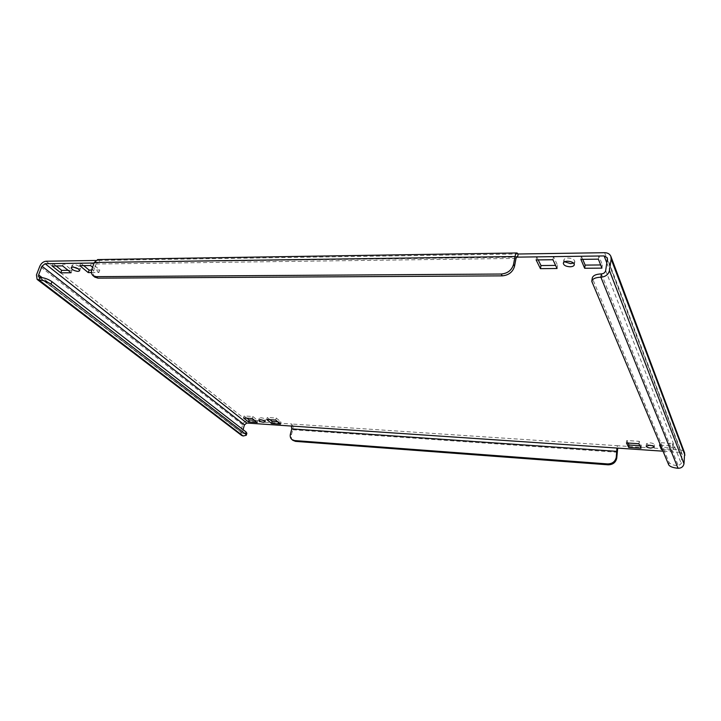 <?xml version="1.0" encoding="UTF-8"?>
<svg xmlns="http://www.w3.org/2000/svg" width="721" height="721" viewBox="0 0 721 721"><rect width="100%" height="100%" fill="white"/><g stroke="black" fill="none" stroke-linecap="round" stroke-linejoin="round"><path stroke-width="0.54" stroke-dasharray="3.6 2.7" d="M564.633 261.768L563.849 260.038C564.201 258.803 565.615 258.136 568.094 258.028C572.285 258.298 574.529 259.497 574.835 261.615L573.519 263.048M73.425 267.094L72.109 265.184L73.659 264.562C77.688 265.112 79.986 266.355 80.563 268.302L78.337 268.897M648.621 445.227L646.494 443.703L649.864 442.811C652.712 443.127 654.262 443.775 654.524 444.776L652.09 445.686M264.03 420.253C261.263 419.847 259.695 419.144 259.317 418.135L260.948 417.729C263.715 418.126 265.292 418.838 265.67 419.838L264.03 420.253M246.861 433.267L242.959 433.718L242.463 431.861L243.085 429.671M241.58 435.403L240.652 431.735L242.617 424.777C243.518 422.389 245.095 421.145 247.357 421.055L46.054 261.227M606.812 262.913L679.795 452.319L682.084 453.888L681.273 463.558L678.299 465.829C673.324 465.306 670.251 464.189 669.061 462.476L592.274 278.045M91.459 272.574L98.894 272.502L92.585 267.239M662.32 449.652L674.162 450.445L672.36 445.92L660.418 445.136M679.795 452.319L662.969 451.184M94.118 263.021L98.813 262.958L99.732 260.407L518.165 254.008M56.157 265.968L53.111 263.544L63.511 263.39L72.028 270.276L68.089 270.321M83.726 265.616L80.743 263.156L91.468 263.003L99.804 269.996L91.63 270.078M582.739 259.353L581.405 256.18L598.854 255.937L602.395 264.931L600.656 264.949M538.217 259.911L536.694 256.802L553.485 256.568L557.576 265.382L555.594 265.409M628.018 443.027L626.783 440.513L639.239 441.315L641.33 445.821L639.86 445.722M246.879 418.18L244.095 415.963L252.846 416.522L257.776 420.514L254.468 420.289M269.987 419.694L267.284 417.45L276.233 418.027L281.028 422.046L277.81 421.83M674.441 448.002L661.752 447.173L659.841 442.631L672.648 443.451L674.441 448.002L674.162 450.445M291.311 426.048L291.852 424.02L247.357 421.055M95.578 260.47L99.732 260.407L97.668 259.578M604.613 252.692L680.074 449.877L617.23 445.695L616.915 448.065M292.834 440.306C291.356 438.936 290.878 437.106 291.41 434.817L292.744 429.743C293.276 427.183 292.978 425.273 291.852 424.02L617.23 445.695L617.708 448.12M516.011 258.397L96.1 264.012L97.786 262.543L516.398 257.145M94.775 277.089C93.144 275.539 92.811 273.322 93.775 270.429L91.973 268.933M96.1 264.012L93.775 270.429M680.074 449.877C682.291 450.111 683.814 451.166 684.653 453.04M661.644 448.047L661.752 447.173M672.36 445.92L672.648 443.451M659.544 445.082L659.841 442.631M266.725 419.478L267.284 417.45M275.683 420.064L276.233 418.027M280.487 424.074L281.028 422.046M243.527 417.964L244.095 415.963M252.278 418.531L252.846 416.522M257.217 422.515L257.776 420.514M641.023 448.228L641.33 445.821M638.932 443.739L639.239 441.315M626.468 442.928L626.783 440.513M557.045 268.509L557.576 265.382M552.935 259.722L553.485 256.568M536.136 259.939L536.694 256.802M601.918 268.122L602.395 264.931M598.358 259.154L598.854 255.937M580.892 259.371L581.405 256.18M98.894 272.502L99.804 269.996M90.549 265.535L91.468 263.003M79.815 265.67L80.743 263.156M71.109 272.745L72.028 270.276M62.574 265.887L63.511 263.39M52.173 266.013L53.111 263.544M240.652 431.735L36.456 274.944M242.617 424.777L39.817 266.238M242.463 431.861L42.115 277.612M605.658 270.591L681.273 463.558M682.219 454.951L607.379 259.127M617.546 452.274L292.744 429.743M291.41 434.817L290.428 433.997M601.386 273.908L678.299 465.829L678.019 468.299M669.061 462.476L668.773 464.946M591.986 282.857L592.491 279.595M39.844 277.423L243.716 433.997L243.148 435.998M563.317 263.192L563.849 260.038M71.181 267.68L72.109 265.184M646.187 446.128L646.494 443.703M258.758 420.154L259.317 418.135M516.975 256.622L97.786 262.543M682.084 453.888L607.253 257.812M38.961 277.152L242.959 433.718M265.112 421.857L265.67 419.838M654.226 447.2L654.524 444.776M79.643 270.79L80.563 268.302M574.322 264.778L574.835 261.615"/><path stroke-width="1.08" d="M573.519 263.048L570.572 263.634L564.633 261.768M567.562 261.2C565.084 261.299 563.669 261.966 563.317 263.192C563.624 265.301 565.868 266.5 570.05 266.779C572.537 266.68 573.961 266.013 574.322 264.778C574.006 262.669 571.753 261.48 567.562 261.2M78.337 268.897L73.425 267.094M72.731 267.058L71.181 267.68C71.767 269.618 74.065 270.862 78.084 271.411L79.643 270.79C79.067 268.861 76.759 267.617 72.731 267.058M652.09 445.686L648.621 445.227M649.567 445.245L646.187 446.128C646.449 447.119 647.999 447.768 650.838 448.083L654.226 447.2C653.965 446.218 652.406 445.56 649.567 445.245M260.389 419.748L258.758 420.154C259.136 421.154 260.714 421.857 263.48 422.263L265.112 421.857C264.733 420.857 263.156 420.154 260.389 419.748M243.085 429.671L244.428 424.903L246.798 423.038L45.108 263.706L94.118 263.021M95.578 260.47L46.054 261.227C43.314 261.561 41.232 263.237 39.817 266.238L36.456 274.944L37.132 279.406L38.88 279.928C43.197 280.172 47.235 281.596 51.002 284.182L245.473 433.979L246.041 431.96L246.861 433.267L246.303 435.277L245.473 433.979M45.108 263.706L41.98 266.211L38.628 274.926L38.961 277.152L39.844 277.423C44.161 277.657 48.19 279.081 51.948 281.677L246.041 431.96M601.386 273.908L600.89 277.206C595.528 277.405 592.491 278.775 591.77 281.316L592.274 278.045C593.004 275.494 596.033 274.115 601.386 273.908C603.702 273.692 605.126 272.592 605.658 270.591L607.379 259.127L607.235 257.748L604.126 255.928L606.812 262.913M610.903 256.469L684.653 453.04L683.986 463.747C683.328 466.721 681.336 468.244 678.019 468.299L600.89 277.206C605.532 276.783 608.38 274.566 609.443 270.564L611.147 259.082L610.858 256.352C609.777 253.972 607.695 252.756 604.613 252.692L518.165 254.008L517.57 257.136L604.126 255.928M71.109 272.745L62.574 265.887L52.173 266.013L60.762 272.835L71.109 272.745M92.585 267.239L90.549 265.535L79.815 265.67L88.241 272.601L91.459 272.574M601.918 268.122L598.358 259.154L580.892 259.371L584.659 268.266L601.918 268.122M557.045 268.509L552.935 259.722L536.136 259.939L540.435 268.654L557.045 268.509M641.023 448.228L638.932 443.739L626.468 442.928L628.676 447.399L641.023 448.228M243.527 417.964L248.52 421.929L257.217 422.515L252.278 418.531L243.527 417.964M266.725 419.478L271.583 423.47L280.487 424.074L275.683 420.064L266.725 419.478M660.418 445.136L659.544 445.082L661.463 449.598L662.32 449.652M294.529 440.558L295.511 441.369L608.127 464.82L607.632 463.927L294.529 440.558L291.942 439.567C290.392 438.206 289.887 436.349 290.428 433.997L291.762 428.914L291.311 426.048L246.798 423.038M662.969 451.184L616.915 448.065L616.266 457.312L616.743 458.223C615.689 462.531 612.814 464.73 608.127 464.82M68.089 270.321L61.691 270.384L56.157 265.968M91.63 270.078L89.143 270.105L83.726 265.616M600.656 264.949L585.164 265.103L582.739 259.353M555.594 265.409L540.993 265.553L538.217 259.911M639.86 445.722L628.991 445.01L628.018 443.027M254.468 420.289L249.078 419.937L246.879 418.18M277.81 421.83L272.132 421.461L269.987 419.694M617.708 448.12L616.743 458.223M295.511 441.369L292.834 440.306M607.632 463.927C612.327 463.837 615.202 461.629 616.266 457.312M518.165 254.008L517.011 252.972C516.155 253.044 515.497 254.225 515.028 256.523L513.532 264.418L514.524 266.283L516.011 258.397L516.975 256.622M514.524 266.283C512.793 272.051 508.702 275.242 502.258 275.864L501.23 274.034L96.127 276.657L93.081 275.692C91.351 274.16 90.981 271.907 91.973 268.933L94.307 262.498L97.668 259.578L516.957 252.972M516.398 257.145L517.57 257.136L517.002 256.622M501.23 274.034C507.692 273.412 511.793 270.204 513.532 264.418M502.258 275.864L97.939 278.153L94.775 277.089M678.019 468.299C673.044 467.767 669.962 466.658 668.773 464.946L591.77 281.316M246.303 435.277L243.148 435.998L241.58 435.403M661.463 449.598L661.644 448.047M271.583 423.47L272.132 421.461M248.52 421.929L249.078 419.937M628.676 447.399L628.991 445.01M540.435 268.654L540.993 265.553M584.659 268.266L585.164 265.103M88.241 272.601L89.143 270.105M60.762 272.835L61.691 270.384M42.115 277.612L38.628 274.926M41.98 266.211L244.428 424.903M609.443 270.564L683.986 463.747M684.923 455.131L611.147 259.082M616.915 448.065L291.311 426.048M291.762 428.914L617.068 451.364M94.307 262.498L515.028 256.523M96.127 276.657L97.939 278.153M39.844 277.423L38.88 279.928L243.148 435.998M51.948 281.677L51.002 284.182M37.132 279.406L241.643 435.457M291.942 439.567L292.933 440.387M93.081 275.692L94.893 277.179"/></g></svg>
